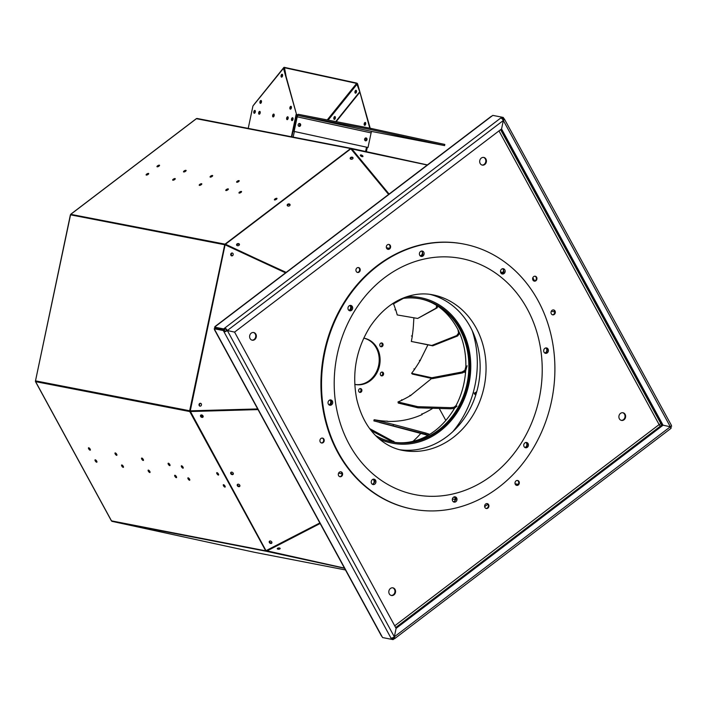 <?xml version="1.0" encoding="UTF-8"?>
<svg xmlns="http://www.w3.org/2000/svg" width="707" height="707" viewBox="0 0 707 707"><rect width="100%" height="100%" fill="white"/><g stroke="black" fill="none" stroke-linecap="round" stroke-linejoin="round"><path stroke-width="1.06" d="M517.338 480.451A2.492 2.139 -79 0 1 516.393 485.302M486.946 503.578A2.492 2.139 -79 0 1 486.009 508.43M340.633 471.79A2.492 2.139 -79 0 1 339.696 476.642M322.251 438.066A2.492 2.139 -79 0 1 321.305 442.918M358.255 267.538A2.492 2.139 -79 0 1 357.318 272.381M388.638 244.41A2.492 2.139 -79 0 1 387.701 249.262M534.96 276.198A2.492 2.139 -79 0 1 534.015 281.05M553.342 309.922A2.492 2.139 -79 0 1 552.406 314.765M483.5 157.405A3.906 3.349 -79 0 1 485.753 161.797A3.906 3.349 -79 0 1 482.024 165.031M622.708 412.72A3.906 3.349 -79 0 1 624.961 417.112A3.906 3.349 -79 0 1 621.223 420.347M392.632 587.8A3.906 3.349 -79 0 1 394.886 592.201A3.906 3.349 -79 0 1 391.148 595.435M253.424 332.484A3.906 3.349 -79 0 1 255.687 336.885A3.906 3.349 -79 0 1 251.948 340.12M214.53 329.356A2.695 0.954 -28.6 0 0 214.521 329.798A2.695 0.954 -28.6 0 0 214.893 330.019L381.886 636.3A2.695 0.954 151.4 0 1 381.515 636.079L214.521 329.798M215.255 326.351L491.259 116.319A2.695 0.999 52.7 0 1 491.683 116.248L215.679 326.289A2.695 0.999 -127.3 0 0 215.255 326.351A2.695 0.999 -127.3 0 0 215.078 326.749M534.598 280.971L532.839 277.736M515.315 484.339A2.492 2.139 -79 0 1 517.639 480.486A2.492 2.139 -79 0 1 516.684 485.382A2.492 2.139 -79 0 1 515.315 484.339M484.931 507.467A2.492 2.139 -79 0 1 487.247 503.614A2.492 2.139 -79 0 1 486.301 508.51A2.492 2.139 -79 0 1 484.931 507.467M338.618 475.678A2.492 2.139 -79 0 1 340.933 471.825A2.492 2.139 -79 0 1 339.987 476.721A2.492 2.139 -79 0 1 338.618 475.678M320.227 441.955A2.492 2.139 -79 0 1 322.551 438.101A2.492 2.139 -79 0 1 321.597 442.997A2.492 2.139 -79 0 1 320.227 441.955M356.231 271.417A2.492 2.139 -79 0 1 358.555 267.564A2.492 2.139 -79 0 1 357.601 272.46A2.492 2.139 -79 0 1 356.231 271.417M386.623 248.298A2.492 2.139 -79 0 1 388.938 244.445A2.492 2.139 -79 0 1 387.993 249.341A2.492 2.139 -79 0 1 386.623 248.298M532.937 280.087A2.492 2.139 -79 0 1 535.261 276.234A2.492 2.139 -79 0 1 534.306 281.13A2.492 2.139 -79 0 1 532.937 280.087M551.319 313.802A2.492 2.139 -79 0 1 553.643 309.949A2.492 2.139 -79 0 1 552.697 314.845A2.492 2.139 -79 0 1 551.319 313.802M480.168 163.476A3.906 3.349 -79 0 1 480.318 159.19A3.906 3.349 -79 0 1 483.8 157.44A3.906 3.349 -79 0 1 486.345 161.912A3.906 3.349 -79 0 1 482.315 165.111A3.906 3.349 -79 0 1 480.168 163.476M619.367 418.783A3.906 3.349 -79 0 1 619.518 414.505A3.906 3.349 -79 0 1 623 412.755A3.906 3.349 -79 0 1 625.554 417.227A3.906 3.349 -79 0 1 621.515 420.418A3.906 3.349 -79 0 1 619.367 418.783M389.301 593.871A3.906 3.349 -79 0 1 389.451 589.585A3.906 3.349 -79 0 1 392.924 587.844A3.906 3.349 -79 0 1 395.478 592.316A3.906 3.349 -79 0 1 391.439 595.506A3.906 3.349 -79 0 1 389.301 593.871M250.092 338.556A3.906 3.349 -79 0 1 250.243 334.27A3.906 3.349 -79 0 1 253.725 332.529A3.906 3.349 -79 0 1 256.27 337A3.906 3.349 -79 0 1 252.24 340.191A3.906 3.349 -79 0 1 250.092 338.556M484.657 506.654L487.83 504.241M501.917 117.185L503.296 117.459L503.976 118.705L503.11 119.368L502.43 118.113L501.802 118.59M671.332 425.658L671.65 426.241L670.589 426.56M395.681 627.577L660.568 426.003A1.529 0.566 52.7 0 1 659.118 424.598A1.529 0.539 151.4 0 1 661.01 423.891L500.6 129.664M670.501 427.116L671.305 427.868L670.784 428.265M215.679 326.289L214.557 327.147L223.642 328.905L500.768 118.007A2.695 0.999 52.7 0 1 503.34 120.49A2.695 0.954 -28.6 0 0 504.347 118.935L671.341 425.216A2.695 0.954 151.4 0 1 670.324 426.772A2.695 0.999 52.7 0 1 670.607 428.654L394.603 638.695A2.695 0.999 -127.3 0 1 394.179 638.766L393.048 639.623L383.945 637.82M381.886 636.3L382.567 637.555L391.651 639.322L223.297 330.531L214.212 328.773L214.893 330.019M500.768 118.007L501.899 117.15L492.814 115.391L491.683 116.248M349.806 305.468A2.731 2.342 -79 0 1 348.86 310.302M329.86 399.959A2.731 2.342 -79 0 1 328.914 404.802M525.796 442.423A2.731 2.342 -79 0 1 524.833 447.469M545.751 347.932A2.731 2.342 -79 0 1 544.788 352.979M412.208 509.049A134.993 115.948 -79 0 1 411.916 508.996A134.993 115.948 -79 0 1 323.788 354.401A134.993 115.948 -79 0 1 463.324 243.959A134.993 115.948 -79 0 1 463.615 244.012M421.619 251.02A2.731 2.342 -79 0 1 420.17 255.837M502.695 268.633A2.731 2.342 -79 0 1 501.245 273.45M453.982 496.906A2.731 2.342 -79 0 1 453.532 501.908M372.907 479.293A2.731 2.342 -79 0 1 372.456 484.295M660.568 426.003L661.699 425.137L661.01 423.891M503.296 117.459L502.43 118.113L501.899 117.15M661.699 425.137L662.273 425.252L661.699 425.137M394.603 638.695A2.695 0.999 -127.3 0 0 394.329 636.813A2.695 0.954 151.4 0 1 390.971 638.067M391.651 639.322L393.649 637.802A1.529 0.566 -127.3 0 0 393.896 637.758A1.529 0.566 -127.3 0 0 393.914 637.095M392.129 637.935L393.048 639.623M394.179 638.766L393.993 637.537M214.557 327.147L215.078 328.11L214.212 328.773M224.853 331.123L223.978 331.786A2.695 0.954 -28.6 0 0 227.336 330.531A2.695 0.999 -127.3 0 0 224.773 328.048L225.294 329.011L224.163 329.869L224.853 331.123A1.529 0.539 -28.6 0 0 226.744 330.416A1.529 0.566 -127.3 0 0 225.294 329.011M223.642 328.905L224.163 329.869L215.078 328.11L224.163 329.869L223.297 330.531M319.838 522.959L265.699 550.824L189.759 411.554L257.896 409.353M200.717 415.177A1.467 1.096 -144 0 0 203.068 416.883M350.133 305.397A2.731 2.342 -79 0 1 349.125 310.497M330.178 399.888A2.731 2.342 -79 0 1 329.179 404.987M551.522 401.205A134.993 115.948 -79 0 1 412.508 509.111A134.993 115.948 -79 0 1 324.38 354.507A134.993 115.948 -79 0 1 463.916 244.074A134.993 115.948 -79 0 1 551.522 401.205M421.672 251.02A2.731 2.342 -79 0 1 420.312 255.961M502.739 268.633A2.731 2.342 -79 0 1 501.378 273.574M454.159 496.844A2.731 2.342 -79 0 1 453.576 501.935M373.084 479.231A2.731 2.342 -79 0 1 372.501 484.322M285.937 272.566L225.126 244.065L350.628 148.558L388.611 194.425M353.067 158.076A1.467 1.078 -11.6 0 0 350.221 158.66M503.084 120.075A1.529 0.539 -28.6 0 0 503.322 119.501A1.529 0.539 -28.6 0 0 503.11 119.368L503.313 119.748M501.555 128.939L503.34 120.49L501.555 128.939L234.583 332.104L396.106 628.364L663.078 425.199L501.555 128.939M670.324 426.772L663.078 425.199L670.324 426.772L503.34 120.49L227.336 330.531L234.583 332.104L226.744 330.416L227.336 330.531L394.329 636.813L396.106 628.364L394.329 636.813L670.324 426.772M285.628 272.805L225.091 244.816L190.263 410.891L189.653 410.767A1.06 0.91 -79 0 0 189.759 411.554L258.028 409.592M266.071 550.797L190.316 411.271M201.15 414.947A1.467 1.096 -144 0 0 201.159 417.042A1.467 1.096 -144 0 0 202.759 415.539A1.467 1.096 -144 0 0 201.15 414.947M350.239 305.38A2.731 2.342 -79 0 1 349.231 310.559M330.284 399.87A2.731 2.342 -79 0 1 329.285 405.049M526.008 442.396A2.731 2.342 -79 0 1 525.009 447.575M545.963 347.906A2.731 2.342 -79 0 1 544.956 353.085M332.661 403.07A2.731 2.342 -79 0 1 328.075 402.124A2.731 2.342 -79 0 1 332.661 403.07M352.616 308.579A2.731 2.342 -79 0 1 348.021 307.633A2.731 2.342 -79 0 1 352.616 308.579M424.05 254.22A2.731 2.342 -79 0 1 419.454 253.274A2.731 2.342 -79 0 1 424.05 254.22M505.116 271.833A2.731 2.342 -79 0 1 500.529 270.887A2.731 2.342 -79 0 1 505.116 271.833M548.34 351.105A2.731 2.342 -79 0 1 543.745 350.159A2.731 2.342 -79 0 1 548.34 351.105M528.385 445.596A2.731 2.342 -79 0 1 523.799 444.65A2.731 2.342 -79 0 1 528.385 445.596M375.885 482.342A2.731 2.342 -79 0 1 371.29 481.396A2.731 2.342 -79 0 1 375.885 482.342M456.952 499.955A2.731 2.342 -79 0 1 452.365 499.009A2.731 2.342 -79 0 1 456.952 499.955M429.829 294.342A79.237 68.058 -79 0 1 478.171 385.889A79.237 68.058 -79 0 1 399.694 449.74M422.892 253.866A2.731 2.342 -79 0 1 420.665 256.199M503.958 271.479A2.731 2.342 -79 0 1 501.74 273.812M454.574 496.756A2.731 2.342 -79 0 1 455.75 499.849M373.508 479.143A2.731 2.342 -79 0 1 374.675 482.236M286.167 272.389L225.515 244.542M227.504 245.886L226.302 245.32A1.06 0.504 -64.9 0 1 226.47 244.993M352.696 157.387A1.467 1.078 -11.6 0 0 350.177 158.509A1.467 1.078 -11.6 0 0 353.049 157.917A1.467 1.078 -11.6 0 0 352.696 157.387M395.893 627.966L662.494 425.084L663.078 425.199L662.494 425.084L501.183 129.222M237.888 484.224A1.467 1.096 -144 0 0 237.897 486.319A1.467 1.096 -144 0 0 239.496 484.816A1.467 1.096 -144 0 0 237.888 484.224M269.659 541.102A1.467 1.096 -144 0 0 269.888 543.109A1.467 1.096 -144 0 0 271.382 541.5A1.467 1.096 -144 0 0 269.659 541.102M231.322 472.179A1.467 1.096 -144 0 0 231.33 474.273A1.467 1.096 -144 0 0 232.93 472.771A1.467 1.096 -144 0 0 231.322 472.179M170.042 465.365A1.467 0.539 52.7 0 1 168.673 464.013A1.467 0.539 52.7 0 1 168.416 463.226M143.494 460.213A1.467 0.539 52.7 0 1 142.116 458.87A1.467 0.539 52.7 0 1 141.868 458.074M116.938 455.061A1.467 0.539 52.7 0 1 115.568 453.717A1.467 0.539 52.7 0 1 115.312 452.922M90.39 449.908A1.467 0.539 52.7 0 1 89.011 448.565A1.467 0.539 52.7 0 1 88.764 447.77M150.061 472.258A1.467 0.539 52.7 0 1 148.682 470.906A1.467 0.539 52.7 0 1 148.435 470.12M96.956 461.954A1.467 0.539 52.7 0 1 95.578 460.611A1.467 0.539 52.7 0 1 95.33 459.815M176.609 477.402A1.467 0.539 52.7 0 1 175.239 476.058A1.467 0.539 52.7 0 1 174.983 475.263M123.504 467.106A1.467 0.539 52.7 0 1 122.134 465.763A1.467 0.539 52.7 0 1 121.878 464.967M279.813 548.093A1.467 0.645 -4.6 0 1 278.717 548.597A1.467 0.645 -4.6 0 1 277.321 548.482A1.467 0.645 175.4 0 0 278.726 548.809A1.467 0.645 175.4 0 0 280.078 548.27M271.859 542.799A1.467 1.096 36 0 1 269.579 541.138M237.587 484.348A1.467 1.096 -144 0 0 239.867 486.009M231.021 472.311A1.467 1.096 -144 0 0 233.301 473.964M289.729 204.182A1.467 1.078 -11.6 0 0 287.201 205.304A1.467 1.078 -11.6 0 0 290.082 204.712A1.467 1.078 -11.6 0 0 289.729 204.182M238.878 243.712A1.467 1.078 -11.6 0 0 236.571 244.958A1.467 1.078 -11.6 0 0 239.443 244.366A1.467 1.078 -11.6 0 0 238.878 243.712M350.964 148.726L225.453 244.233L70.78 214.354M157.193 166.817A1.467 0.521 151.4 0 1 157.732 166.233A1.467 0.521 151.4 0 1 159.535 165.544M183.749 171.969A1.467 0.521 151.4 0 1 184.28 171.386A1.467 0.521 151.4 0 1 186.082 170.696M210.297 177.121A1.467 0.521 151.4 0 1 210.836 176.529A1.467 0.521 151.4 0 1 212.639 175.849M236.854 182.273A1.467 0.521 151.4 0 1 237.384 181.681A1.467 0.521 151.4 0 1 239.187 180.992M199.445 185.375A1.467 0.521 151.4 0 1 199.984 184.792A1.467 0.521 151.4 0 1 201.787 184.103M146.34 175.08A1.467 0.521 151.4 0 1 146.879 174.488A1.467 0.521 151.4 0 1 148.682 173.807M226.001 190.528A1.467 0.521 151.4 0 1 226.532 189.944A1.467 0.521 151.4 0 1 228.334 189.255M172.897 180.232A1.467 0.521 151.4 0 1 173.427 179.64A1.467 0.521 151.4 0 1 175.23 178.951M232.771 255.572A1.467 1.281 103 0 1 231.233 253.645M236.704 245.258A1.467 1.078 168.4 0 1 239.452 244.693M290.082 205.039A1.467 1.078 -11.6 0 0 287.334 205.604M427.249 165.023L351.229 148.85A0.583 0.504 101 0 0 351.061 148.85M389.097 194.063L351.556 148.576A1.06 0.539 -77.7 0 0 351.326 148.39L427.39 164.917L351.326 148.39L351.202 148.85M239.381 486.381A1.467 1.096 -144 0 0 239.814 486.16A1.467 1.096 -144 0 1 237.464 484.454A1.467 1.096 -144 0 0 239.381 486.381M232.815 474.344A1.467 1.096 -144 0 0 233.248 474.114A1.467 1.096 -144 0 1 230.897 472.409A1.467 1.096 -144 0 0 232.815 474.344M344.548 568.278L266.265 551.266A1.06 0.91 -79 0 1 265.699 550.824L111.397 520.838L35.544 381.63M320.13 523.498L266.557 551.177A1.06 0.539 -77.7 0 1 266.265 551.266L266.521 550.762L344.45 568.101M35.5 381.382L35.606 381.647A1.06 0.91 -79 0 1 35.5 380.861L190.042 410.838A0.583 0.504 101 0 0 190.112 411.288M168.319 464.278A1.467 0.539 52.7 0 1 168.169 463.253A1.467 0.539 52.7 0 1 169.494 464.092A1.467 0.539 52.7 0 1 169.945 465.595A1.467 0.539 52.7 0 1 168.319 464.278M141.771 459.135A1.467 0.539 52.7 0 1 141.621 458.109A1.467 0.539 52.7 0 1 142.938 458.949A1.467 0.539 52.7 0 1 143.397 460.443A1.467 0.539 52.7 0 1 141.771 459.135M115.214 453.982A1.467 0.539 52.7 0 1 115.064 452.957A1.467 0.539 52.7 0 1 116.39 453.797A1.467 0.539 52.7 0 1 116.841 455.29A1.467 0.539 52.7 0 1 115.214 453.982M88.667 448.83A1.467 0.539 52.7 0 1 88.516 447.805A1.467 0.539 52.7 0 1 89.833 448.645A1.467 0.539 52.7 0 1 90.293 450.138A1.467 0.539 52.7 0 1 88.667 448.83M148.337 471.171A1.467 0.539 52.7 0 1 148.187 470.146A1.467 0.539 52.7 0 1 149.504 470.986A1.467 0.539 52.7 0 1 149.964 472.488A1.467 0.539 52.7 0 1 148.337 471.171M95.233 460.876A1.467 0.539 52.7 0 1 95.083 459.85A1.467 0.539 52.7 0 1 96.399 460.69A1.467 0.539 52.7 0 1 96.859 462.184A1.467 0.539 52.7 0 1 95.233 460.876M174.885 476.324A1.467 0.539 52.7 0 1 174.735 475.298A1.467 0.539 52.7 0 1 176.061 476.138A1.467 0.539 52.7 0 1 176.511 477.632A1.467 0.539 52.7 0 1 174.885 476.324M121.781 466.028A1.467 0.539 52.7 0 1 121.631 465.003A1.467 0.539 52.7 0 1 122.956 465.842A1.467 0.539 52.7 0 1 123.407 467.336A1.467 0.539 52.7 0 1 121.781 466.028M279.38 547.978A1.467 0.645 -4.6 0 1 277.718 548.181M289.79 204.5A1.467 1.078 -11.6 0 0 287.254 205.463A1.467 1.078 -11.6 0 1 289.79 204.5L289.79 204.5A1.467 1.078 -11.6 0 1 290.1 204.871A1.467 1.078 -11.6 0 0 289.79 204.5M189.653 410.767L224.711 244.746A1.06 0.91 -79 0 1 225.126 244.065M157.52 165.845A1.467 0.521 151.4 0 1 159.543 165.288A1.467 0.521 151.4 0 1 158.509 166.445A1.467 0.521 151.4 0 1 156.972 166.693A1.467 0.521 151.4 0 1 157.52 165.845M184.076 170.997A1.467 0.521 151.4 0 1 186.1 170.44A1.467 0.521 151.4 0 1 185.057 171.598A1.467 0.521 151.4 0 1 183.52 171.845A1.467 0.521 151.4 0 1 184.076 170.997M210.624 176.149A1.467 0.521 151.4 0 1 212.648 175.583A1.467 0.521 151.4 0 1 211.614 176.75A1.467 0.521 151.4 0 1 210.076 176.989A1.467 0.521 151.4 0 1 210.624 176.149M237.181 181.292A1.467 0.521 151.4 0 1 239.205 180.736A1.467 0.521 151.4 0 1 238.162 181.893A1.467 0.521 151.4 0 1 236.624 182.141A1.467 0.521 151.4 0 1 237.181 181.292M199.772 184.403A1.467 0.521 151.4 0 1 201.795 183.847A1.467 0.521 151.4 0 1 200.761 185.004A1.467 0.521 151.4 0 1 199.224 185.252A1.467 0.521 151.4 0 1 199.772 184.403M146.667 174.108A1.467 0.521 151.4 0 1 148.691 173.542A1.467 0.521 151.4 0 1 147.657 174.709A1.467 0.521 151.4 0 1 146.119 174.947A1.467 0.521 151.4 0 1 146.667 174.108M226.328 189.556A1.467 0.521 151.4 0 1 228.352 188.999A1.467 0.521 151.4 0 1 227.309 190.156A1.467 0.521 151.4 0 1 225.772 190.404A1.467 0.521 151.4 0 1 226.328 189.556M173.224 179.251A1.467 0.521 151.4 0 1 175.248 178.694A1.467 0.521 151.4 0 1 174.205 179.852A1.467 0.521 151.4 0 1 172.667 180.099A1.467 0.521 151.4 0 1 173.224 179.251M70.921 214.159L196.307 118.679L350.628 148.558A1.06 0.91 -79 0 1 351.326 148.39M232.17 255.66A1.467 1.281 103 0 1 231.843 253.141M70.4 214.813L35.491 380.87L70.55 214.84A1.06 0.91 -79 0 1 70.965 214.168L196.475 118.652A1.06 0.91 -79 0 1 197.165 118.484L351.291 148.382L197.147 118.484M351.352 148.956L388.779 194.301M362.753 155.894A1.467 0.619 28.3 0 0 361.41 155.027A1.467 0.619 28.3 0 0 360.349 155.098A1.467 0.619 28.3 0 0 361.348 156.344A1.467 0.619 28.3 0 0 362.93 156.494A1.467 0.619 28.3 0 0 362.753 155.894M188.177 477.826A1.467 0.539 -127.3 0 0 187.947 477.861A1.467 0.539 -127.3 0 0 188.239 479.125A1.467 0.539 -127.3 0 0 189.485 480.23A1.467 0.539 -127.3 0 0 189.723 480.194A1.467 0.539 -127.3 0 0 189.423 478.939A1.467 0.539 -127.3 0 0 188.177 477.826A1.467 0.539 -127.3 0 0 188.751 479.09A1.467 0.539 -127.3 0 0 189.821 479.965A1.467 0.539 -127.3 0 1 188.751 479.09A1.467 0.539 -127.3 0 1 188.195 477.826M223.58 484.693A1.467 0.539 -127.3 0 0 223.35 484.728A1.467 0.539 -127.3 0 0 223.642 485.992A1.467 0.539 -127.3 0 0 224.888 487.096A1.467 0.539 -127.3 0 0 225.126 487.061A1.467 0.539 -127.3 0 0 224.826 485.806A1.467 0.539 -127.3 0 0 223.58 484.693A1.467 0.539 -127.3 0 0 224.154 485.956A1.467 0.539 -127.3 0 0 225.224 486.831A1.467 0.539 -127.3 0 1 224.154 485.956A1.467 0.539 -127.3 0 1 223.598 484.693M218.322 475.06A1.467 0.539 -127.3 0 0 218.56 475.024A1.467 0.539 -127.3 0 0 218.101 473.522A1.467 0.539 -127.3 0 0 216.784 472.683A1.467 0.539 -127.3 0 0 217.076 473.946A1.467 0.539 -127.3 0 0 218.322 475.06M182.919 468.193A1.467 0.539 -127.3 0 0 183.157 468.158A1.467 0.539 -127.3 0 0 182.698 466.655A1.467 0.539 -127.3 0 0 181.381 465.816A1.467 0.539 -127.3 0 0 181.672 467.08A1.467 0.539 -127.3 0 0 182.919 468.193M266.265 551.266L112.104 521.368A1.06 0.539 -77.7 0 0 112.104 521.368A1.06 0.539 -77.7 0 0 112.095 521.368A1.06 0.91 -79 0 1 111.538 520.926L35.606 381.647L189.759 411.554M217.491 472.895A1.467 0.539 -127.3 0 0 218.543 474.282M224.057 484.94A1.467 0.539 -127.3 0 0 225.109 486.319M182.088 466.028A1.467 0.539 -127.3 0 0 183.14 467.415M188.654 478.073A1.467 0.539 -127.3 0 0 189.706 479.452M241.352 191.438A1.467 0.521 -28.6 0 0 239.761 191.951A1.467 0.521 -28.6 0 0 238.984 192.967A1.467 0.521 -28.6 0 0 239.187 193.082A1.467 0.521 -28.6 0 0 240.769 192.569A1.467 0.521 -28.6 0 0 241.555 191.562A1.467 0.521 -28.6 0 0 241.352 191.438M276.755 198.305A1.467 0.521 -28.6 0 0 275.164 198.817A1.467 0.521 -28.6 0 0 274.387 199.834A1.467 0.521 -28.6 0 0 274.59 199.957A1.467 0.521 -28.6 0 0 276.172 199.436A1.467 0.521 -28.6 0 0 276.958 198.428A1.467 0.521 -28.6 0 0 276.755 198.305M35.5 380.861L70.55 214.84L225.091 244.816L285.584 272.84M276.578 199.135A1.467 0.521 -28.6 0 0 275.191 199.887M241.175 192.269A1.467 0.521 -28.6 0 0 239.788 193.02M254.582 552.317A1.06 0.91 -79 0 1 254.547 552.308A1.06 0.539 102.3 0 1 254.538 552.308A1.06 0.539 102.3 0 1 254.529 552.308L112.095 521.368L254.547 552.308L345.458 569.948L254.564 552.317M360.508 155.664A1.467 0.619 -151.7 0 1 362.346 156.636A1.467 0.619 -151.7 0 1 362.373 156.68M217.031 472.656A1.467 0.539 -127.3 0 0 217.588 473.92A1.467 0.539 -127.3 0 0 218.657 474.786A1.467 0.539 -127.3 0 1 217.588 473.92A1.467 0.539 -127.3 0 1 217.031 472.656M181.628 465.789A1.467 0.539 -127.3 0 0 182.185 467.053A1.467 0.539 -127.3 0 0 183.254 467.919A1.467 0.539 -127.3 0 1 182.185 467.053A1.467 0.539 -127.3 0 1 181.628 465.789M319.944 523.153L266.521 550.762M190.263 410.891L257.71 409M190.042 410.838L257.675 408.946M241.538 191.818A1.467 0.521 -28.6 0 0 240.23 192.189A1.467 0.521 -28.6 0 0 239.205 193.091A1.467 0.521 -28.6 0 1 240.23 192.189A1.467 0.521 -28.6 0 1 241.538 191.818M276.95 198.685A1.467 0.521 -28.6 0 0 275.633 199.056A1.467 0.521 -28.6 0 0 274.608 199.957A1.467 0.521 -28.6 0 1 275.633 199.056A1.467 0.521 -28.6 0 1 276.95 198.685M350.787 159.19A1.467 1.078 168.3 0 1 351.467 157.467M277.259 548.614A1.467 0.645 175.4 0 0 277.25 548.712A1.467 0.645 175.4 0 0 278.761 549.233A1.467 0.645 175.4 0 0 280.175 548.473A1.467 0.645 175.4 0 0 278.761 547.943A1.467 0.645 175.4 0 0 277.259 548.614M232.435 253.053A1.467 1.281 -77.1 0 0 231.781 255.907M200.32 403.273A1.467 1.281 -77.1 0 0 199.948 406.154A1.467 1.281 -77.1 0 0 200.602 403.299A1.467 1.281 -77.1 0 0 200.32 403.273M231.71 253.053A1.467 1.281 -77.1 0 0 231.675 255.881A1.467 1.281 -77.1 0 0 232.329 253.026A1.467 1.281 -77.1 0 0 231.71 253.053M350.575 158.889A1.467 1.078 168.3 0 1 352.855 157.776M200.169 406.189A1.467 1.281 102.9 0 1 200.823 403.37M203.148 416.37A1.467 1.096 36 0 1 200.638 415.601M203.148 416.335A1.467 1.096 36 0 1 200.77 415.133L202.723 415.504M202.052 415.044L201.407 414.912M239.143 181.08A1.467 0.521 -28.6 0 0 236.951 182.273M212.586 175.937A1.467 0.521 -28.6 0 0 210.403 177.13M159.482 165.632A1.467 0.521 -28.6 0 0 157.299 166.825M186.038 170.785A1.467 0.521 -28.6 0 0 183.847 171.978M228.29 189.343A1.467 0.521 -28.6 0 0 226.099 190.536M201.734 184.191A1.467 0.521 -28.6 0 0 199.551 185.384M175.186 179.039A1.467 0.521 -28.6 0 0 172.994 180.232M148.629 173.895A1.467 0.521 -28.6 0 0 146.446 175.089M168.513 463.253A1.467 0.539 -127.3 0 0 170.042 465.268M141.957 458.101A1.467 0.539 -127.3 0 0 143.494 460.116M88.852 447.796A1.467 0.539 -127.3 0 0 90.39 449.82M115.4 452.948A1.467 0.539 -127.3 0 0 116.938 454.963M175.08 475.298A1.467 0.539 -127.3 0 0 176.609 477.313M148.523 470.146A1.467 0.539 -127.3 0 0 150.061 472.161M121.966 464.994A1.467 0.539 -127.3 0 0 123.504 467.009M95.418 459.842A1.467 0.539 -127.3 0 0 96.956 461.857M238.559 181.646A1.467 0.521 -28.6 0 0 237.738 182.097M212.012 176.503A1.467 0.521 -28.6 0 0 211.19 176.944M158.907 166.198A1.467 0.521 -28.6 0 0 158.085 166.649M185.455 171.35A1.467 0.521 -28.6 0 0 184.633 171.801M227.707 189.909A1.467 0.521 -28.6 0 0 226.885 190.36M201.159 184.757A1.467 0.521 -28.6 0 0 200.337 185.207M174.602 179.605A1.467 0.521 -28.6 0 0 173.781 180.055M148.055 174.461A1.467 0.521 -28.6 0 0 147.233 174.903M169.079 463.633A1.467 0.539 -127.3 0 0 169.821 464.623M142.522 458.489A1.467 0.539 -127.3 0 0 143.274 459.47M89.418 448.185A1.467 0.539 -127.3 0 0 90.169 449.166M115.975 453.337A1.467 0.539 -127.3 0 0 116.717 454.318M175.645 475.678A1.467 0.539 -127.3 0 0 176.388 476.659M149.089 470.526A1.467 0.539 -127.3 0 0 149.84 471.516M122.541 465.374A1.467 0.539 -127.3 0 0 123.283 466.364M95.984 460.23A1.467 0.539 -127.3 0 0 96.735 461.211M296.94 116.69L295.588 117.486M296.843 117.15L295.844 117.733M255.227 110.725A1.467 0.751 -77.7 0 0 254.697 113.147M255.068 110.513A1.467 0.751 -77.7 0 0 254.228 111.777A1.467 0.751 -77.7 0 0 254.467 113.279A1.467 0.751 -77.7 0 1 254.228 111.777A1.467 0.751 -77.7 0 1 255.068 110.513M336.152 121.648L359.881 92.175L357.645 84.045A1.06 0.636 38.8 0 0 356.54 83.046L284.408 67.377A1.06 0.636 38.8 0 0 283.746 67.987L252.947 105.979L248.219 128.391M359.881 92.175L356.637 83.408L284.514 67.739L286.105 76.542M282.482 74.562A1.467 0.751 -77.7 0 0 281.96 76.983M261.36 100.801A1.467 0.751 -77.7 0 0 260.83 103.222M287.298 119.642A1.467 0.751 -77.7 0 1 287.06 118.149A1.467 0.751 -77.7 0 1 287.899 116.885A1.467 0.751 -77.7 0 0 287.077 118.069A1.467 0.751 -77.7 0 0 287.236 119.58M273.918 114.172A1.467 0.751 -77.7 0 0 273.079 115.435A1.467 0.751 -77.7 0 0 273.317 116.929A1.467 0.751 -77.7 0 1 273.079 115.435A1.467 0.751 -77.7 0 1 273.918 114.172M259.929 111.459A1.467 0.751 -77.7 0 0 259.098 112.722A1.467 0.751 -77.7 0 0 259.336 114.216A1.467 0.751 -77.7 0 1 259.098 112.722A1.467 0.751 -77.7 0 1 259.929 111.459M292.769 117.83A1.467 0.751 -77.7 0 0 291.947 119.015A1.467 0.751 -77.7 0 0 292.106 120.526M288.058 117.097A1.467 0.751 -77.7 0 0 287.537 119.518M274.077 114.384A1.467 0.751 -77.7 0 0 273.547 116.805M260.096 111.671A1.467 0.751 -77.7 0 0 259.566 114.092M292.928 118.042A1.467 0.751 -77.7 0 0 292.406 120.455M364.565 139.659L365.837 138.077M335.745 121.569L359.492 92.087M356.028 90.31A1.467 0.751 -77.7 0 0 354.994 91.592A1.467 0.751 -77.7 0 0 355.418 93.174A1.467 0.751 -77.7 0 0 356.461 91.901A1.467 0.751 -77.7 0 0 356.036 90.31A1.467 0.751 -77.7 0 0 356.028 90.31M334.906 116.54A1.467 0.751 -77.7 0 0 333.872 117.83A1.467 0.751 -77.7 0 0 334.296 119.412A1.467 0.751 -77.7 0 0 335.339 118.14A1.467 0.751 -77.7 0 0 334.915 116.549A1.467 0.751 -77.7 0 0 334.906 116.54M364.609 139.023L365.413 138.024M261.201 100.588A1.467 0.751 -77.7 0 0 260.362 101.852A1.467 0.751 -77.7 0 0 260.6 103.346A1.467 0.751 -77.7 0 1 260.362 101.852A1.467 0.751 -77.7 0 1 261.201 100.588M282.323 74.35A1.467 0.751 -77.7 0 0 281.492 75.614A1.467 0.751 -77.7 0 0 281.722 77.107A1.467 0.751 -77.7 0 1 281.483 75.614A1.467 0.751 -77.7 0 1 282.323 74.35M296.401 117.309L295.88 117.689M335.1 116.637A1.467 0.751 -77.7 0 0 334.261 117.901A1.467 0.751 -77.7 0 0 334.499 119.403A1.467 0.751 102.3 0 1 334.261 117.901A1.467 0.751 102.3 0 1 335.1 116.637M356.222 90.408A1.467 0.751 -77.7 0 0 355.391 91.671A1.467 0.751 -77.7 0 0 355.63 93.165M295.782 118.016L296.366 117.919M294.121 131.431L368.02 147.489L293.529 131.316L294.121 131.431L297.205 116.841A1.529 0.778 102.3 0 1 298.283 115.497L370.68 129.549L370.928 128.4L298.531 114.348A2.695 1.379 -77.7 0 0 296.613 116.726L293.529 131.316M298.681 126.2A1.467 1.264 101 0 0 299.202 123.522M365.139 140.658A1.467 1.264 101 0 0 365.669 137.945M368.02 147.489L371.104 132.898A1.529 0.778 102.3 0 1 372.182 131.555L444.588 145.598L444.827 144.449L370.928 128.4M298.787 126.261A1.467 1.264 101 0 0 299.335 123.495M366.12 137.945A1.467 1.264 -79 0 1 365.537 140.817A1.467 1.264 -79 0 1 366.12 137.945M365.899 138.148L364.582 139.783M299.706 123.513A1.467 1.264 -79 0 1 299.132 126.394A1.467 1.264 -79 0 1 299.706 123.513M299.379 123.495A1.467 1.264 -79 0 1 298.84 126.288M444.588 145.598L370.68 129.549M370.194 128.25L357.715 84.274L369.796 128.179M365.245 122.435A1.467 0.751 102.3 0 1 365.254 122.435A1.467 0.751 102.3 0 1 365.678 124.034A1.467 0.751 102.3 0 1 364.626 125.307A1.467 0.751 102.3 0 1 364.202 123.725A1.467 0.751 102.3 0 1 365.245 122.435M367.295 147.339L366.385 151.66M364.839 125.298A1.467 0.751 102.3 0 1 364.6 123.796A1.467 0.751 102.3 0 1 365.439 122.532M334.738 119.271A1.467 0.751 102.3 0 1 335.259 116.858M355.86 93.041A1.467 0.751 102.3 0 1 356.381 90.62M291.805 136.849L296.533 114.446L283.816 68.217M292.769 117.822A1.467 0.751 -77.7 0 0 291.929 119.094A1.467 0.751 -77.7 0 0 292.168 120.588M291.143 106.395A1.467 0.751 -77.7 0 0 290.303 107.658A1.467 0.751 -77.7 0 0 290.542 109.152M296.533 114.446L283.419 68.137M291.408 136.769L296.145 114.357M273.724 114.074A1.467 0.751 -77.7 0 0 272.681 115.356A1.467 0.751 -77.7 0 0 273.105 116.938A1.467 0.751 -77.7 0 0 274.157 115.665A1.467 0.751 -77.7 0 0 273.733 114.074A1.467 0.751 -77.7 0 0 273.724 114.074M261.007 100.491A1.467 0.751 -77.7 0 0 259.964 101.773A1.467 0.751 -77.7 0 0 260.388 103.355A1.467 0.751 -77.7 0 0 261.44 102.082A1.467 0.751 -77.7 0 0 261.016 100.491A1.467 0.751 -77.7 0 0 261.007 100.491M259.734 111.361A1.467 0.751 -77.7 0 0 258.7 112.643A1.467 0.751 -77.7 0 0 259.124 114.234A1.467 0.751 -77.7 0 0 260.167 112.952A1.467 0.751 -77.7 0 0 259.743 111.361A1.467 0.751 -77.7 0 0 259.734 111.361M292.574 117.724A1.467 0.751 -77.7 0 0 291.531 119.015A1.467 0.751 -77.7 0 0 291.956 120.597A1.467 0.751 -77.7 0 0 293.007 119.324A1.467 0.751 -77.7 0 0 292.583 117.733A1.467 0.751 -77.7 0 0 292.574 117.724M290.948 106.297A1.467 0.751 -77.7 0 0 289.914 107.579A1.467 0.751 -77.7 0 0 290.338 109.161A1.467 0.751 -77.7 0 0 291.381 107.888A1.467 0.751 -77.7 0 0 290.957 106.297A1.467 0.751 -77.7 0 0 290.948 106.297M287.705 116.788A1.467 0.751 -77.7 0 0 286.671 118.069A1.467 0.751 -77.7 0 0 287.095 119.651A1.467 0.751 -77.7 0 0 288.138 118.378A1.467 0.751 -77.7 0 0 287.714 116.788A1.467 0.751 -77.7 0 0 287.705 116.788M282.128 74.253A1.467 0.751 -77.7 0 0 281.094 75.534A1.467 0.751 -77.7 0 0 281.519 77.116A1.467 0.751 -77.7 0 0 282.561 75.843A1.467 0.751 -77.7 0 0 282.137 74.253A1.467 0.751 -77.7 0 0 282.128 74.253M254.873 110.416A1.467 0.751 -77.7 0 0 253.831 111.697A1.467 0.751 -77.7 0 0 254.255 113.288A1.467 0.751 -77.7 0 0 255.298 112.006A1.467 0.751 -77.7 0 0 254.882 110.416A1.467 0.751 -77.7 0 0 254.873 110.416M412.959 441.38A104.176 89.48 101 0 0 420.806 433.435M455.9 405.668L454.018 407.259L450.642 407.665L417.837 406.684L397.988 401.965L398.271 403.061L417.987 407.824L450.774 408.805A2.943 0.548 172.6 0 0 450.783 408.805L454.186 408.399L456.996 406.101M397.988 401.965L402.424 400.038L401.62 399.782M431.668 378.475L410.714 395.416A103.814 89.17 -79 0 1 402.203 400.003L402.239 400.127M465.913 366.465L464.906 370.309L462.033 372.006L431.836 377.759L411.615 373.314L412.349 374.074L432.472 378.634L462.652 372.881A2.943 1.175 144.1 0 1 462.652 372.881L465.551 371.166L467.097 365.749M411.615 373.314L414.744 369.142L413.904 368.913M427.921 344.866L420.144 360.49A103.814 89.17 -79 0 1 414.532 369.24L414.62 369.319M457.995 329.807L458.569 333.094L456.713 335.578L431.783 345.467L411.333 341.454L432.719 345.829L457.65 335.949A2.943 1.485 111.2 0 1 457.65 335.949L459.515 333.43L459.364 332.644M411.333 341.454L412.331 336.161L411.456 335.975M413.895 317.743L413.392 325.803A103.814 89.17 -79 0 1 412.181 336.373L412.287 336.391M354.764 384.405A23.561 20.238 101 0 0 355.25 384.502A23.561 20.238 101 0 0 376.265 373.976A23.561 20.238 101 0 0 377.167 348.109A23.561 20.238 101 0 0 364.22 338.238A23.561 20.238 101 0 0 363.734 338.149M382.849 343.779A1.909 1.635 101 0 0 379.827 344.539A1.909 1.635 101 0 0 382.779 345.873A1.909 1.635 101 0 0 382.849 343.779M361.666 389.416A1.909 1.635 101 0 0 358.643 390.176A1.909 1.635 101 0 0 361.595 391.51A1.909 1.635 101 0 0 361.666 389.416M383.371 372.898A1.909 1.635 101 0 0 380.348 373.658A1.909 1.635 101 0 0 383.3 374.993A1.909 1.635 101 0 0 383.371 372.898M393.534 424.483L374.109 419.737L373.87 420.886L425.207 434.098L425.57 432.984L393.534 424.483L393.163 425.596M374.109 419.737L377.909 420.32M432.852 408.275A96.002 82.463 -79 0 1 422.008 414.108L422.141 414.558C411.023 419.507 399.508 421.787 387.604 421.416L387.613 421.222A103.814 89.17 -79 0 1 378.492 420.418L378.466 420.55M436.219 304.779L436.705 305.574L436.113 308.128A2.943 1.405 76.7 0 1 436.104 308.137L417.678 318.45L397.237 314.942L395.814 309.94L394.939 309.807M393.552 303.824A103.814 89.17 -79 0 1 395.77 310.196L395.885 310.143M354.808 384.414A23.561 20.238 101 0 0 375.505 373.579A23.561 20.238 101 0 0 376.274 347.932A23.561 20.238 101 0 0 363.778 338.158M380.649 346.563A1.909 1.635 101 0 0 381.347 342.966M359.465 392.199A1.909 1.635 101 0 0 360.163 388.603M381.17 375.682A1.909 1.635 101 0 0 381.868 372.085M476.191 393.613L475.245 394.276L474.415 393.932M410.785 395.593L409.936 395.293M417.837 406.684L417.987 407.824M464.526 372.023L465.542 373.084M476.659 392.014L474.821 393.322L473.99 392.977M420.285 360.597L419.384 360.358M431.836 377.759L432.472 378.634M431.783 345.467L432.719 345.829M428.469 435.159L425.207 434.098L425.57 432.984L428.831 434.045L428.495 435.079M387.604 421.416L386.826 421.098M422.141 414.558L421.787 413.825M439.25 408.46L445.843 420.479M429.591 434.434L428.831 434.045M403.37 298.345L393.313 303.966L392.438 303.798M392.977 442.087L371.272 430.66M395.151 442.414L369.734 428.654M437.766 306.202L437.112 307.89L417.678 318.45M474.821 393.322L475.245 394.276M454.018 407.259L454.186 408.399M450.774 408.805L450.624 407.665A2.943 0.548 172.6 0 1 450.624 407.665L450.783 408.805M464.906 370.309L465.551 371.166M462.033 372.006A2.943 1.175 144.1 0 1 462.016 372.015L462.661 372.881L462.016 372.015M458.569 333.094L459.515 333.43M392.792 441.981A2.943 0.946 -134.3 0 0 392.774 441.972L393.578 441.203A2.943 0.946 -134.3 0 0 393.569 441.195L392.774 441.972M437.112 307.89A2.943 1.405 76.7 0 1 437.103 307.899L436.113 308.128L437.103 307.899M476.774 391.581A93.907 80.66 -79 0 1 474.415 393.313L475.051 394.577A95.41 81.95 101 0 0 476.129 393.799M378.855 438.605A74.094 63.648 101 0 0 392.606 443.227A74.094 63.648 101 0 0 458.684 410.113A74.094 63.648 101 0 0 461.521 328.773A74.094 63.648 101 0 0 420.824 297.735A74.094 63.648 101 0 0 406.348 296.878M375.594 435.539A72.927 62.64 101 0 0 392.827 442.069A72.927 62.64 101 0 0 457.862 409.486A72.927 62.64 101 0 0 460.655 329.435A72.927 62.64 101 0 0 420.603 298.893A72.927 62.64 101 0 0 402.168 298.513M394.718 625.81L659.118 424.598L498.983 130.892M293.043 537.055L267.326 550.232M539.211 398.536A120.314 103.346 -79 0 1 366.191 467.566A120.314 103.346 -79 0 1 409.238 263.676A120.314 103.346 -79 0 1 539.211 398.536M484.074 387.038A79.237 68.058 -79 0 1 402.469 450.368C393.755 448.724 385.66 444.606 378.183 438.013C367.826 428.804 360.667 415.813 356.708 399.031C351.697 373.137 356.195 348.966 370.203 326.501C380.286 311.76 392.049 301.986 405.518 297.179C414.912 293.865 423.953 293.069 432.649 294.801A79.237 68.058 -79 0 1 484.074 387.038M257.878 409.318L191.394 411.174M297.24 115.161L296.419 114.985M297.532 114.799L296.507 114.578M327.235 119.925L356.637 83.408M328.154 120.102L357.256 83.956M296.295 117.928L295.818 117.83M294.368 131.493L293.184 137.114M365.59 151.492L366.5 147.171M371.104 132.898L297.205 116.841M372.182 131.555L298.283 115.497M454.283 407.02L454.46 408.151M465.029 369.734L465.674 370.574M458.419 332.308L459.32 332.626M429.069 434.178L428.849 434.876M452.754 431.73A94.641 81.296 101 0 0 472.311 330.894M420.824 297.735L419.94 297.567A74.094 63.648 101 0 0 407.135 296.613M379.491 439.153A74.094 63.648 101 0 0 391.722 443.05L392.606 443.227M392.385 441.981A72.927 62.64 101 0 0 457.111 409.097A72.927 62.64 101 0 0 459.762 329.268A72.927 62.64 101 0 0 420.161 298.805M452.374 498.974L455.184 499.522M515.094 483.782L518.169 484.375M338.6 473.133L342.011 473.787M551.31 311.257L554.721 311.92M500.503 271.956L502.889 272.416M386.402 247.733L389.477 248.334M463.916 244.074L463.324 243.959M412.508 509.111L411.916 508.996M111.397 520.838L35.456 381.559M70.797 214.194L196.307 118.679M283.807 67.519L253.645 104.99M367.004 147.277L366.093 151.598M428.035 435.353L379.456 422.45M391.943 441.902C401.099 443.678 410.396 442.785 419.843 439.241C432.728 434.266 443.607 425.04 452.471 411.545C468.688 387.038 470.252 351.087 456.766 327.438C447.513 311.372 435.159 301.801 419.719 298.716"/></g></svg>
